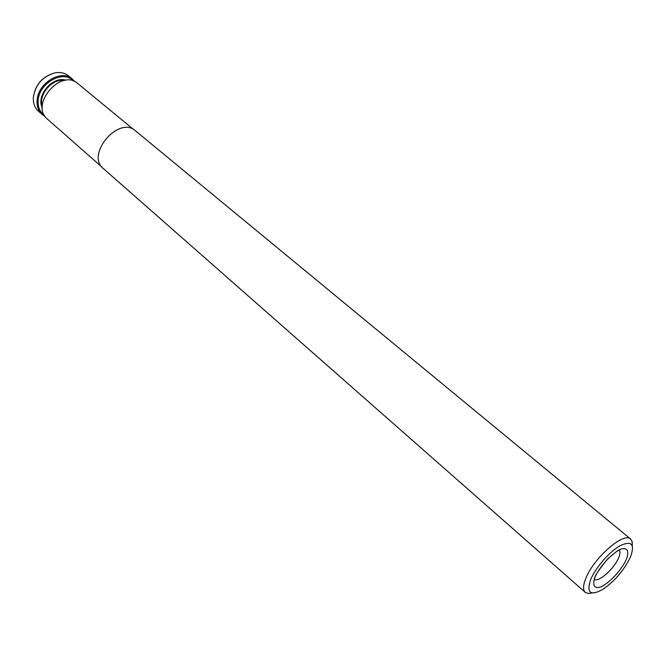 <?xml version="1.0" encoding="UTF-8"?>
<svg xmlns="http://www.w3.org/2000/svg" width="666" height="666" viewBox="0 0 666 666"><rect width="100%" height="100%" fill="white"/><g stroke="black" fill="none" stroke-linecap="round" stroke-linejoin="round"><path stroke-width="1" d="M592.149 592.923L588.12 593.456L585.256 592.332C582.867 590.051 583 585.514 585.664 578.721C593.256 558.358 623.95 531.501 630.627 539.052L632.192 541.691L632.309 545.754M630.627 539.052L135.514 130.861C118.814 115.293 85.365 154.579 103.38 168.59L585.256 592.332M72.378 79.046L68.556 75.899C64.868 72.952 60.348 71.945 54.987 72.86C42.591 76.44 35.373 84.657 33.333 97.519L33.3 98.335C33.242 103.771 34.965 108.075 38.453 111.247L42.174 114.519C38.495 111.155 36.797 106.577 37.08 100.774C37.446 83.292 61.414 68.731 72.378 79.046L74.8 81.618M590.609 579.736C595.421 567.757 609.598 551.473 620.321 545.596C631.709 540.426 635.089 544.247 630.452 557.051C624.084 570.171 614.934 580.918 602.996 589.293C590.467 596.212 586.33 593.031 590.609 579.736M133.641 129.562L77.78 83.5C60.989 67.974 29.429 105.037 47.428 119.139L101.806 166.941M73.51 81.086C63.686 69.206 38.486 83.158 38.128 100.991C37.854 107.334 39.935 112.113 44.364 115.31M45.097 116.5L42.174 114.519M626.415 559.249C629.237 551.157 627.622 547.71 621.569 548.909C612.828 552.222 599.783 566.092 594.929 577.264C592.29 585.339 594.072 588.619 600.274 587.121C609.015 583.533 621.478 570.229 626.415 559.249M594.197 579.229C598.226 582.975 614.41 568.656 618.689 557.667C620.229 553.904 620.379 551.34 619.122 549.966M65.901 80.261C52.822 75.624 35.681 95.754 42.341 107.934M64.219 80.511C52.231 78.155 38.079 94.772 42.316 106.227M33.3 98.335L33.333 97.511C35.298 84.59 42.516 76.374 54.987 72.86M618.989 549.841C617.59 551.806 621.986 546.395 607.767 558.857C589.685 580.81 596.212 578.246 594.055 579.12"/></g></svg>
